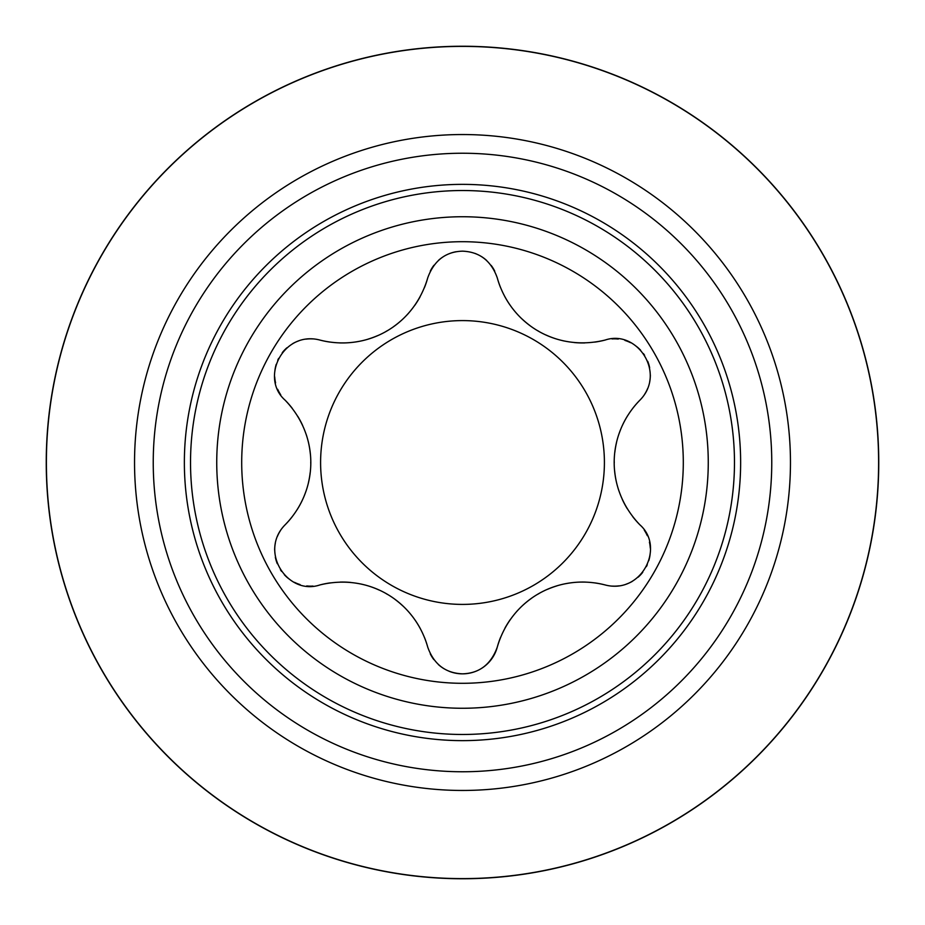<?xml version="1.0" encoding="UTF-8"?>
<svg xmlns="http://www.w3.org/2000/svg" width="925" height="925" viewBox="0 0 925 925"><rect width="100%" height="100%" fill="white"/><g stroke="black" fill="none" stroke-linecap="round" stroke-linejoin="round"><path stroke-width="1.39" d="M320.593 462.5A141.907 141.907 0 0 0 462.5 604.407A141.907 141.907 0 0 0 604.407 462.5A141.907 141.907 0 0 0 462.5 320.593A141.907 141.907 0 0 0 320.593 462.5M430.264 653.848A35.971 35.971 0 0 0 433.848 659.618M438.404 664.578A35.971 35.971 0 0 0 443.803 668.602M449.076 671.249A35.971 35.971 0 0 0 497.211 647.327A88.546 88.546 0 0 1 500.679 637.105M291.988 517.006A88.546 88.546 0 0 1 285.085 524.845C258.514 551.693 287.779 595.804 319.796 584.97A88.546 88.546 0 0 1 330.375 582.866M340.203 582.079A88.546 88.546 0 0 1 350.667 582.438M360.392 583.906A88.546 88.546 0 0 1 362.438 584.357M369.757 586.392A88.546 88.546 0 0 1 379.065 590.023M386.234 593.688A88.546 88.546 0 0 1 387.344 594.324M395.137 599.493A88.546 88.546 0 0 1 402.814 605.91M409.232 612.558A88.546 88.546 0 0 1 413.29 617.599M415.152 620.189A88.546 88.546 0 0 1 420.389 628.757M424.448 637.418A88.546 88.546 0 0 1 427.789 647.327C433.952 664.335 445.526 673.169 462.5 673.839C479.323 673.308 490.897 664.474 497.211 647.327C511.178 598.787 558.769 573.038 605.204 584.97C641.73 594.555 665.306 547.161 639.915 524.845A88.546 88.546 0 0 1 632.793 516.74M280.483 530.545A35.971 35.971 0 0 0 277.361 536.477M275.303 543.368A35.971 35.971 0 0 0 274.656 550.017M275.349 557.243A35.971 35.971 0 0 0 277.28 563.683M280.402 569.696A35.971 35.971 0 0 0 281.582 571.396M284.345 574.749A35.971 35.971 0 0 0 288.889 578.842M294.439 582.311A35.971 35.971 0 0 0 300.07 584.577M306.718 585.941A35.971 35.971 0 0 0 312.985 586.08M330.04 342.088A88.546 88.546 0 0 1 319.796 340.03C283.27 330.445 259.694 377.839 285.085 400.155A88.546 88.546 0 0 1 292.207 408.26M297.804 416.377A88.546 88.546 0 0 1 302.718 425.627M306.302 434.773A88.546 88.546 0 0 1 306.938 436.773M308.834 444.139A88.546 88.546 0 0 1 310.349 454.013M310.754 462.049A88.546 88.546 0 0 1 310.754 463.333M310.176 472.652A88.546 88.546 0 0 1 308.464 482.515M305.909 491.395A88.546 88.546 0 0 1 303.573 497.43M302.267 500.344A88.546 88.546 0 0 1 297.468 509.155M312.569 338.897A35.971 35.971 0 0 0 305.863 339.163M298.868 340.816A35.971 35.971 0 0 0 292.786 343.58M286.877 347.8A35.971 35.971 0 0 0 282.264 352.691M278.622 358.391A35.971 35.971 0 0 0 277.731 360.264M276.217 364.346A35.971 35.971 0 0 0 274.933 370.312M274.713 376.857A35.971 35.971 0 0 0 275.569 382.869M277.697 389.309A35.971 35.971 0 0 0 280.714 394.802M500.552 287.582A88.546 88.546 0 0 1 497.211 277.673C491.048 260.665 479.474 251.831 462.5 251.161C445.677 251.692 434.103 260.526 427.789 277.673A88.546 88.546 0 0 1 424.321 287.895M420.089 296.809A88.546 88.546 0 0 1 414.539 305.678M408.411 313.367A88.546 88.546 0 0 1 407 314.916M401.577 320.235A88.546 88.546 0 0 1 393.784 326.49M387.02 330.861A88.546 88.546 0 0 1 385.91 331.497M377.539 335.659A88.546 88.546 0 0 1 368.15 339.105M359.178 341.337A88.546 88.546 0 0 1 352.783 342.331M349.604 342.655A88.546 88.546 0 0 1 339.579 342.909M494.736 271.152A35.971 35.971 0 0 0 491.152 265.382M486.596 260.422A35.971 35.971 0 0 0 481.197 256.398M475.924 253.751A35.971 35.971 0 0 0 475.126 253.45M456.175 251.716A35.971 35.971 0 0 0 449.943 253.415M443.954 256.306A35.971 35.971 0 0 0 438.542 260.295M433.952 265.244A35.971 35.971 0 0 0 430.31 271.071M633.012 407.994A88.546 88.546 0 0 1 639.915 400.155C666.486 373.307 637.221 329.196 605.204 340.03A88.546 88.546 0 0 1 594.625 342.134M584.797 342.921A88.546 88.546 0 0 1 574.332 342.562M564.608 341.094A88.546 88.546 0 0 1 562.562 340.643M555.243 338.608A88.546 88.546 0 0 1 545.935 334.977M538.766 331.312A88.546 88.546 0 0 1 537.656 330.676M529.863 325.507A88.546 88.546 0 0 1 522.186 319.09M515.768 312.442A88.546 88.546 0 0 1 511.71 307.401M509.848 304.811A88.546 88.546 0 0 1 504.611 296.243M644.517 394.455A35.971 35.971 0 0 0 647.639 388.523M649.697 381.632A35.971 35.971 0 0 0 650.344 374.983M649.651 367.757A35.971 35.971 0 0 0 647.72 361.317M644.598 355.304A35.971 35.971 0 0 0 643.418 353.604M640.655 350.251A35.971 35.971 0 0 0 636.111 346.158M630.561 342.689A35.971 35.971 0 0 0 624.93 340.423M618.282 339.059A35.971 35.971 0 0 0 612.015 338.92M627.196 508.623A88.546 88.546 0 0 1 622.282 499.373M618.698 490.227A88.546 88.546 0 0 1 618.062 488.227M616.166 480.861A88.546 88.546 0 0 1 614.651 470.987M614.246 462.951A88.546 88.546 0 0 1 614.246 461.667M614.824 452.348A88.546 88.546 0 0 1 616.536 442.485M619.091 433.605A88.546 88.546 0 0 1 621.427 427.57M622.733 424.656A88.546 88.546 0 0 1 627.532 415.845M612.431 586.103A35.971 35.971 0 0 0 619.137 585.837M626.132 584.184A35.971 35.971 0 0 0 632.214 581.42M638.123 577.2A35.971 35.971 0 0 0 642.736 572.309M646.378 566.609A35.971 35.971 0 0 0 647.269 564.736M648.783 560.654A35.971 35.971 0 0 0 650.067 554.688M650.287 548.143A35.971 35.971 0 0 0 649.431 542.131M647.303 535.691A35.971 35.971 0 0 0 644.286 530.198M504.911 628.191A88.546 88.546 0 0 1 510.461 619.322M516.589 611.633A88.546 88.546 0 0 1 518 610.084M523.423 604.765A88.546 88.546 0 0 1 531.216 598.51M537.98 594.139A88.546 88.546 0 0 1 539.09 593.503M547.461 589.341A88.546 88.546 0 0 1 556.85 585.895M565.822 583.663A88.546 88.546 0 0 1 572.217 582.669M575.396 582.345A88.546 88.546 0 0 1 585.421 582.091M594.96 582.912A88.546 88.546 0 0 1 605.204 584.97M462.5 241.702A220.798 220.798 0 0 1 683.298 462.5A220.798 220.798 0 0 1 462.5 683.298A220.798 220.798 0 0 1 241.702 462.5A220.798 220.798 0 0 1 462.5 241.702M639.915 400.155C606.361 434.403 604.869 488.493 639.915 524.845M497.211 277.673C510.103 323.866 556.191 352.194 605.204 340.03M319.796 340.03C366.231 351.962 413.822 326.213 427.789 277.673M285.085 524.845C318.639 490.597 320.131 436.507 285.085 400.155M427.789 647.327C414.897 601.134 368.809 572.806 319.796 584.97M443.977 46.666L462.5 46.25L444.104 46.655M426.413 47.822L410.133 49.557M395.877 51.615L387.159 53.13M384.129 53.696L376.036 55.327M375.319 55.477L367.896 57.142M481.035 46.666L462.5 46.25L480.873 46.655M498.563 47.811L514.832 49.557M529.077 51.615L537.633 53.083M540.824 53.685L545.6 54.633M557.104 57.142L555.347 56.737M555.208 56.703L549.982 55.546M549.057 55.35L541.264 53.766M539.021 53.338L529.516 51.684M515.202 49.603L498.841 47.834M462.5 878.75A416.25 416.25 0 0 0 878.75 462.5A416.25 416.25 0 0 0 462.5 46.25A416.25 416.25 0 0 0 46.25 462.5A416.25 416.25 0 0 0 462.5 878.75A416.25 416.25 0 0 0 878.75 462.5A416.25 416.25 0 0 0 462.5 46.25A416.25 416.25 0 0 0 46.25 462.5A416.25 416.25 0 0 0 462.5 878.75M462.5 184.364A278.136 278.136 0 0 1 740.636 462.5A278.136 278.136 0 0 1 462.5 740.636A278.136 278.136 0 0 1 184.364 462.5A278.136 278.136 0 0 1 462.5 184.364M462.5 216.739A245.761 245.761 0 0 0 216.739 462.5A245.761 245.761 0 0 0 462.5 708.261A245.761 245.761 0 0 0 708.261 462.5A245.761 245.761 0 0 0 462.5 216.739M462.5 190.527A271.973 271.973 0 0 0 190.527 462.5A271.973 271.973 0 0 0 462.5 734.473A271.973 271.973 0 0 0 734.473 462.5A271.973 271.973 0 0 0 462.5 190.527M462.5 878.611A416.111 416.111 0 0 0 878.611 462.5A416.111 416.111 0 0 0 462.5 46.389A416.111 416.111 0 0 0 46.389 462.5A416.111 416.111 0 0 0 462.5 878.611M462.5 790.459A327.959 327.959 0 0 0 790.459 462.5A327.959 327.959 0 0 0 462.5 134.541A327.959 327.959 0 0 0 134.541 462.5A327.959 327.959 0 0 0 462.5 790.459M462.5 153.238A309.262 309.262 0 0 0 153.238 462.5A309.262 309.262 0 0 0 462.5 771.762A309.262 309.262 0 0 0 771.762 462.5A309.262 309.262 0 0 0 462.5 153.238"/></g></svg>
